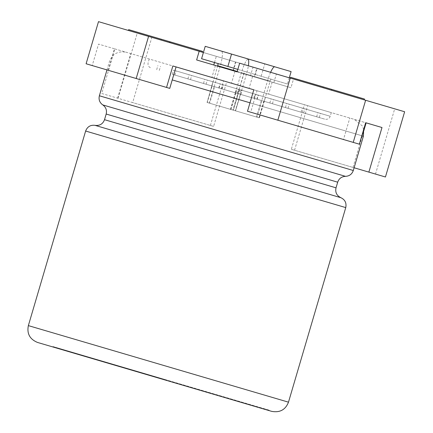 <?xml version="1.0" encoding="UTF-8"?>
<svg xmlns="http://www.w3.org/2000/svg" width="433" height="433" viewBox="0 0 433 433"><rect width="100%" height="100%" fill="white"/><g stroke="black" fill="none" stroke-linecap="round" stroke-linejoin="round"><path stroke-width="0.32" stroke-dasharray="2.17 1.62" d="M169.741 88.381L92.218 65.567L98.54 44.096L114.864 48.902L101.739 93.49L132.65 102.589L151.853 37.352L98.497 21.65M101.739 93.49L213.599 126.414L226.724 81.821L307.674 105.647L294.548 150.24L385.44 176.989M404.639 111.752L293.514 79.05L290.96 87.715L250.485 75.807L253.04 67.137L151.853 37.352M231.85 83.331L268.639 94.161L231.85 83.331M271.8 82.081L235.005 71.25L271.8 82.081M92.218 65.567L86.102 63.765M213.599 126.414L132.65 102.589M203.402 52.523L257.197 68.36L254.642 77.031L215.417 65.486L254.236 76.906L256.785 68.235L239.649 63.196M212.262 77.567L249.056 88.397L212.262 77.567M172.859 65.968L365.674 122.718M108.093 70.238L114.409 48.767L176.063 66.909M114.409 48.767L98.54 44.096M114.864 48.902L226.724 81.821M307.674 105.647L381.998 127.524M257.197 68.36L256.785 68.235M253.04 67.137L293.514 79.05M128.834 30.581L169.714 42.613L128.834 30.581M323.381 87.834L364.261 99.871L323.381 87.834M331.207 90.14L290.327 78.108L331.207 90.14M201.951 52.101L161.071 40.069L201.951 52.101M117.608 98.167L130.734 53.573M210.4 125.473L223.525 80.879M294.548 150.24L291.349 149.298L304.475 104.705M291.349 149.298L352.998 167.441L363.844 130.604M352.998 167.441L354.107 167.771M359.352 144.189L343.483 139.518L349.799 118.047M343.483 139.518L250.691 112.207L257.013 90.735M250.691 112.207L247.492 111.265M128.671 29.633L202.606 51.392M290.57 77.285L364.505 99.043M196.625 59.954L213.761 64.999M254.642 77.031L254.236 76.906M250.485 75.807L290.96 87.715M126.582 368.656L121.457 367.146L121.581 366.735L126.707 368.239L126.582 368.656L125.456 368.321L142.944 373.468L124.834 368.142L125.218 367.801L145.131 373.663L145.006 374.08L145.742 374.291L126.582 368.656M145.131 373.663L123.638 367.341L142.327 372.84L142.208 373.251M123.638 367.341L123.519 367.752M124.303 367.536L124.179 367.947M145.861 373.879L145.742 374.291M146.971 374.204L125.413 367.861L146.971 374.204L146.852 374.621L147.583 374.837L125.289 368.272L146.852 374.621M125.413 367.861L125.289 368.272M126.144 368.077L126.025 368.488M147.707 374.421L147.583 374.837M121.435 366.691L117.262 365.463L121.435 366.691L121.31 367.103L122.046 367.319L117.137 365.874L121.31 367.103M117.262 365.463L117.137 365.874M117.993 365.679L117.873 366.091M122.166 366.908L122.046 367.319M151.171 375.443L121.462 366.697L151.171 375.443L151.052 375.855L151.783 376.071L151.907 375.66M142.646 372.932L142.527 373.349L151.052 375.855M139.686 372.061L139.561 372.472L142.527 373.349M149.206 374.864L149.087 375.276L139.561 372.472M148.178 375.01L121.337 367.108L148.178 375.01L148.297 374.594M136.601 371.157L136.482 371.568M126.901 368.299L126.782 368.71M127.859 368.58L127.74 368.992M138.354 371.671L138.235 372.082L138.36 371.671L142.89 373.008L142.771 373.419L138.235 372.082M121.462 366.697L121.337 367.108M122.193 366.913L122.074 367.325M134.988 371.13L135.112 370.713L156.356 376.97L138.555 371.731L144.059 373.349L143.94 373.76L139.913 372.58L134.988 371.13L135.112 370.718L154.7 376.483L131.497 369.652L135.112 370.718L134.663 371.032L154.576 376.894L135.096 371.162L154.576 376.894L154.7 376.483M130.955 369.495L131.497 369.652L131.372 370.063L130.836 369.906L130.955 369.495M153.969 376.266L153.845 376.678M158.727 378.117L158.851 377.7L153.802 376.217L153.683 376.629L158.727 378.117L136.276 371.509L163.642 379.562L130.706 369.869L166.131 380.293L166.25 379.882L136.536 371.135L136.417 371.546M155.599 376.748L155.479 377.159L143.94 373.76M156.356 376.97L156.237 377.381L155.479 377.159M145.759 373.847L155.263 376.645L155.138 377.056L155.615 377.197L155.734 376.786L145.759 373.847L145.634 374.264L155.138 377.056L145.634 374.264M136.536 371.135L135.356 370.789L135.237 371.2M135.356 370.789L159.084 377.771L158.965 378.182M159.084 377.771L130.826 369.452L165.493 379.66L165.368 380.071M165.493 379.66L166.25 379.882M52.983 346.546L109.776 363.26L52.983 346.546L52.864 346.957L65.394 350.643L65.513 350.232M69.345 351.358L69.226 351.775L65.394 350.643M75.201 353.084L75.082 353.496L69.226 351.775L112.612 364.543L112.737 364.131L105.273 361.934L116.179 365.143L60.111 348.641L112.737 364.131M71.375 351.959L71.256 352.37L75.082 353.496M83.883 355.639L83.758 356.05L71.256 352.37M87.726 356.77L87.601 357.182L83.758 356.05M94.903 358.881L94.784 359.293L87.601 357.182M91.06 357.75L90.941 358.161L94.784 359.293M103.352 361.366L103.227 361.782L90.941 358.161M109.776 363.26L109.652 363.671L103.227 361.782M59.418 348.435L59.294 348.852M114.036 364.516L113.917 364.927L116.06 365.555L69.231 351.775L69.356 351.363M116.179 365.143L116.06 365.555M105.273 361.934L105.154 362.345L113.917 364.927M109.652 363.671L105.154 362.345M110.447 363.455L110.323 363.866M60.111 348.641L59.987 349.052M62.72 349.409L62.601 349.821M89.128 357.182L89.003 357.593M82.194 355.141L82.075 355.553M84.641 355.861L84.516 356.272M92.321 358.123L92.197 358.535M71.634 352.034L71.515 352.446M269.137 410.159L58.807 348.256L269.137 410.159L269.017 410.576L52.864 346.957M58.807 348.256L58.682 348.668L177.73 383.708M238.069 93.642L233.371 110.204L258.966 117.738L233.371 110.204L235.492 110.826L240.353 94.313L235.298 110.772L209.702 103.238L214.562 86.724L214.205 86.616L209.182 103.086L207.061 102.464L211.759 85.896L212.116 86.005L207.255 102.518L232.851 110.052L244.012 73.453A2.154 0.428 106.4 0 0 244.212 71.266L237.825 69.388M240.515 94.362L246.458 74.173A15.063 2.977 106.4 0 0 248.374 65.762M211.921 85.945L217.577 66.119M201.578 58.72L244.212 71.266M214.205 86.616L220.148 66.428A15.063 2.977 106.4 0 0 221.544 51.137L205.226 46.331M247.855 58.877L221.544 51.137M248.141 59.056A15.063 2.977 106.4 0 0 241.37 72.674L235.352 92.841L236.028 93.041L237.241 88.911L238.372 89.241L173.503 70.151L212.982 81.772L207.061 102.464M289.287 77.805L287.463 83.997L261.153 76.251L264.801 63.867L248.477 59.061M261.153 76.251L244.834 71.45A2.154 0.428 106.4 0 0 243.817 73.394L237.874 93.582L264.184 101.327L265.413 97.203L302.266 108.05L241.132 90.053L239.914 94.183L240.591 94.383L235.492 110.826M207.255 102.518L232.851 110.052L230.491 109.36L232.851 110.052L237.874 93.582M230.729 109.43L235.59 92.911M287.463 83.997L244.834 71.45M271.139 79.19A2.154 0.428 106.4 0 0 270.127 81.139L264.184 101.327L301.049 112.179L239.914 94.183M258.966 117.738L263.827 101.225M235.725 110.897L233.371 110.204L238.231 93.69L238.789 93.853L240.001 89.723L241.132 90.053M270.62 72.311A15.063 2.977 106.4 0 0 267.675 80.414L261.732 100.608L257.164 99.26L258.377 95.13L254.945 94.123L286.657 103.455L236.358 88.651L289.26 104.223L258.377 95.13M257.04 117.17L259.394 117.863L257.04 117.17L261.732 100.608M259.156 117.792L264.022 101.279M264.801 63.867L291.111 71.607M230.919 109.484L256.52 117.018L230.919 109.484L235.779 92.971L235.428 92.862M256.52 117.018L261.38 100.505M253.727 98.253L190.498 79.64L253.727 98.253L254.945 94.123M240.797 94.443L242.009 90.313L239.417 89.55L238.204 93.68L235.779 92.971M223.634 84.906L317.871 112.645L223.634 84.906M223.119 84.754L320.474 113.408L223.119 84.754M222.416 89.036L316.658 116.769L222.416 89.036M221.902 88.884L319.262 117.538L221.902 88.884M238.789 93.853L303.652 112.943L264.173 101.322L265.391 97.198L304.864 108.813L240.001 89.723M235.146 92.781L236.358 88.651M257.164 99.26L288.042 108.347L237.739 93.544L238.956 89.414M232.889 87.628L271.053 98.865L232.889 87.628M232.375 87.477L273.651 99.628L232.375 87.477M231.671 91.758L269.835 102.989L231.671 91.758M231.157 91.607L272.438 103.758L231.157 91.607M235.974 88.538L255.443 94.27L235.974 88.538M235.46 88.386L258.046 95.033L235.46 88.386M234.756 92.667L254.231 98.399L234.756 92.667M234.242 92.516L256.829 99.162L234.242 92.516M220.792 88.554L324.885 119.194L220.792 88.554M222.27 80.511L331.31 112.602L222.27 80.511M271.648 411.35L269.017 410.576M142.327 372.84L143.063 373.057L142.944 373.468L124.942 368.169L145.006 374.08M142.977 373.479L143.096 373.067L148.638 374.697L148.519 375.108L142.733 373.408L145.407 374.193L145.526 373.782L139.816 372.099L139.697 372.515L119.281 366.507L115.968 365.528L116.087 365.116L143.096 373.067L142.733 373.408L135.469 371.27L135.594 370.859L116.087 365.116M117.251 365.907L119.281 366.507L119.4 366.091L117.375 365.495L117.251 365.907M214.562 86.724L238.204 93.68M214.043 86.573L236.028 93.041M129.44 369.495L120.255 366.794L136.66 371.173L120.379 366.378L129.559 369.084M135.74 370.902L135.616 371.314M132.476 369.939L132.352 370.35M133.137 370.134L133.018 370.545M264.195 101.333L261.9 100.656M237.739 93.544L240.158 94.259M212.982 81.772L211.769 85.902L172.291 74.281L212.116 86.005M211.748 85.896L212.96 81.767L176.107 70.92L237.241 88.911M222.21 88.976L223.428 84.846L189.113 74.747L239.417 89.55M223.428 84.846L242.009 90.313M218.779 87.964L219.996 83.834M237.154 93.371L238.372 89.241M116.753 365.311L116.629 365.723M143.826 373.278L143.702 373.695M140.173 372.207L140.048 372.618M163.761 379.146L163.642 379.562M163.057 378.94L162.938 379.357M136.395 371.092L136.276 371.509M161.298 378.426L161.179 378.837M160.54 378.198L160.416 378.61M130.826 369.452L130.706 369.869M131.881 369.766L131.756 370.177M235.298 110.772L209.702 103.238M209.182 103.086L206.828 102.394M118.057 98.296L137.261 33.06M375.498 174.066L394.701 108.829M214.492 62.52L216.311 56.328M233.349 70.763L235.898 62.092M273.824 82.676L276.373 74.005M237.219 71.45L244.012 73.453M246.458 74.173L220.148 66.428M270.127 81.139L243.817 73.394M241.37 72.674L267.675 80.414M221.193 84.186L330.227 116.277L221.193 84.186M288.486 402.17L28.361 325.616M85.631 131.031L345.756 207.591M337.686 182.185L106.177 114.047M104.515 119.687L336.024 187.825M353.301 170.505L99.373 95.774M172.231 79.916L363.406 136.184M361.847 135.724L249.982 102.8M95.071 125.359L340.89 197.708M235.005 71.25L231.482 83.223M272.168 82.183L268.639 94.161M215.417 65.486L211.894 77.458M252.58 76.419L249.056 88.397M161.071 40.069L161.314 39.241M322.969 87.715L323.213 86.892M235.492 61.973L232.943 70.644M316.658 116.769L317.871 112.645M159.284 70.455L160.497 66.325M319.262 117.538L320.474 113.408M156.681 69.686L157.899 65.562M301.049 112.179L302.266 108.05M303.652 112.943L304.864 108.813M285.444 107.584L286.657 103.455M288.042 108.347L289.26 104.223M269.835 102.989L271.053 98.865M206.108 84.235L207.32 80.105M272.438 103.758L273.651 99.628M203.505 83.466L204.722 79.342M254.231 98.399L255.443 94.27M221.712 88.83L222.93 84.7M256.829 99.162L258.046 95.033M219.114 88.061L220.327 83.932M149.223 59.012L148.146 62.688C147.631 65.237 148.606 67.018 151.057 68.03M331.31 112.602L330.227 116.277C329.275 118.696 327.494 119.67 324.885 119.194M106.983 69.913L109.473 61.448C112.477 53.827 118.09 50.764 126.312 52.269M363.66 129.548L362.351 125.96L354.226 119.351M174.889 75.05L176.107 70.92M187.895 78.876L189.113 74.747M190.498 79.64L191.716 75.51M172.291 74.281L173.503 70.151M136.66 371.173L136.536 371.584M120.379 366.378L120.255 366.794M265.472 97.219L259.394 117.863M235.352 92.841L230.491 109.36"/><path stroke-width="0.65" d="M385.44 176.989L404.639 111.752L385.44 176.989M148.579 36.394L98.497 21.65L86.102 63.765L136.184 78.508L148.579 36.394L199.175 51.283L196.625 59.954L237.1 71.867L239.649 63.196L404.395 111.682M136.184 78.508L166.543 87.439L172.859 65.968L253.808 89.793L176.063 66.909L169.741 88.381L166.543 87.439M290.245 78.086L277.845 120.201L247.492 111.265L253.808 89.793M277.845 120.201L353.231 142.387L365.631 100.272M354.107 167.771L385.191 176.918M353.231 142.387L359.352 144.189L365.674 122.718L381.998 127.524L368.873 172.112M237.1 71.867L213.761 64.999L214.492 62.52M199.175 51.283L203.402 52.523M363.844 130.604L366.123 122.853M202.363 52.22L202.606 51.392L128.671 29.633L128.428 30.462M331.613 90.259L331.857 89.436L290.57 77.285L290.327 78.108M331.857 89.436L364.505 99.043L364.261 99.871M151.783 376.071L149.087 375.276M156.237 377.381L154.576 376.894M166.131 380.293L158.727 378.117M361.847 135.724L363.406 136.184L353.301 170.505L99.373 95.774C98.491 99.568 99.622 102.616 102.773 104.91L345.496 176.345L102.773 104.91C105.923 107.205 107.059 110.247 106.177 114.047L104.515 119.687L336.024 187.825C335.066 192.322 336.69 195.613 340.89 197.708C345.036 199.689 346.654 202.985 345.756 207.591L288.486 402.17L28.361 325.616C26.759 333.648 29.817 339.255 37.541 342.449L112.612 364.543M269.017 410.576L177.73 383.708M248.374 65.762A15.063 2.977 106.4 0 0 247.855 58.877L205.226 46.331L201.578 58.72L227.888 66.46L231.531 54.076M237.825 69.388L227.888 66.46M217.577 66.119L217.702 65.708A2.154 0.428 106.4 0 0 217.902 63.521M289.287 77.805L291.111 71.607L248.477 59.061A15.063 2.977 106.4 0 0 248.141 59.056M274.787 66.806A15.063 2.977 106.4 0 0 270.62 72.311M37.541 342.449L271.648 411.35C279.87 412.855 285.482 409.791 288.486 402.17M115.968 365.528L142.977 373.479M217.702 65.708L237.219 71.45M345.756 207.591L85.631 131.031L28.361 325.616M106.177 114.047L337.686 182.185L336.024 187.825M249.982 102.8L172.231 79.916M340.89 197.708L95.071 125.359C90.513 124.78 87.363 126.669 85.631 131.031M169.714 42.613L169.958 41.785M99.373 95.774L106.983 69.913M363.406 136.184L363.66 129.548M104.515 119.687C102.886 123.984 99.736 125.879 95.071 125.359M353.301 170.505C351.986 174.18 349.388 176.123 345.496 176.345C341.599 176.567 339.001 178.515 337.686 182.185"/></g></svg>
